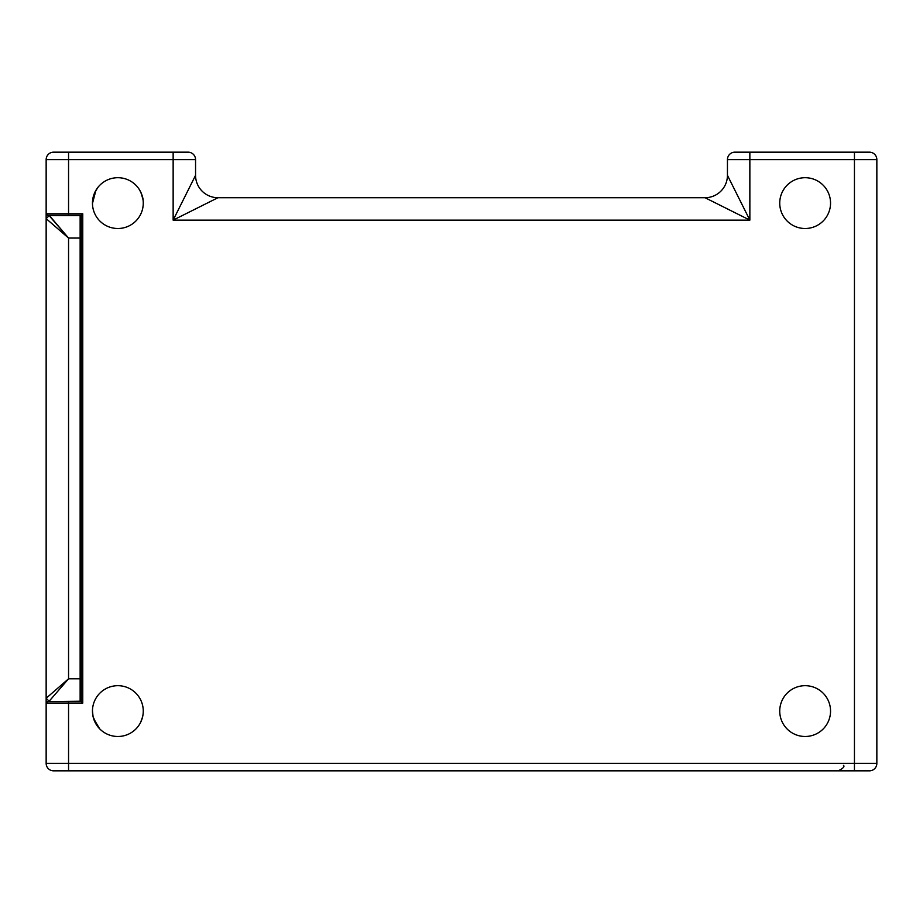 <?xml version="1.0" encoding="UTF-8"?>
<svg xmlns="http://www.w3.org/2000/svg" width="923" height="923" viewBox="0 0 923 923"><rect width="100%" height="100%" fill="white"/><g stroke="black" fill="none" stroke-linecap="round" stroke-linejoin="round"><path stroke-width="1.38" d="M117.867 228.5A25.394 25.394 0 0 0 139.858 190.403A25.394 25.394 0 0 0 95.865 190.403A25.394 25.394 0 0 0 117.867 228.5M805.133 228.5A25.394 25.394 0 0 0 827.135 190.403A25.394 25.394 0 0 0 783.142 190.403A25.394 25.394 0 0 0 805.133 228.5M805.133 736.485A25.394 25.394 0 0 0 827.135 698.388A25.394 25.394 0 0 0 783.142 698.388A25.394 25.394 0 0 0 805.133 736.485M117.867 736.485A25.394 25.394 0 0 0 139.858 698.388A25.394 25.394 0 0 0 95.865 698.388A25.394 25.394 0 0 0 117.867 736.485M195.561 175.312A22.406 22.406 0 0 0 217.966 197.718L173.143 220.136L195.561 175.312L195.561 159.621A7.465 7.465 0 0 0 188.084 152.157L53.615 152.157A7.465 7.465 0 0 0 46.15 159.621L46.15 213.778L82.758 213.778L82.758 703.095L46.15 703.095L46.15 763.379A7.465 7.465 0 0 0 53.615 770.843L68.556 770.843L53.615 770.843A7.465 7.465 0 0 1 46.15 763.379L876.85 763.379L876.85 159.621L854.444 159.621L854.444 770.843L869.328 770.843M854.444 152.157L854.444 159.621L749.857 159.621L749.857 220.136L727.439 175.312L727.439 159.621A7.465 7.465 0 0 1 734.916 152.157L869.385 152.157A7.465 7.465 0 0 1 876.85 159.621M876.85 763.379A7.465 7.465 0 0 1 869.385 770.843A7.465 7.465 0 0 0 876.85 763.379A7.465 7.465 0 0 1 869.385 770.843L68.556 770.843L68.556 701.595L81.259 701.595L81.259 678.809L81.259 700.107L80.139 701.226L49.138 701.595M217.966 197.718L705.034 197.718L749.857 220.136L173.143 220.136L173.143 159.621L68.556 159.621L68.556 215.278L47.638 215.278L46.15 213.778L46.15 218.636L49.138 215.647L80.139 215.647L81.259 216.767L81.259 238.065L81.259 215.278L68.556 215.278M99.626 728.755L93.615 718.648M97.377 726.101L93.119 716.813L92.588 713.594M92.473 710.687L93.027 716.363M139.535 724.347C134.7 730.67 134.7 730.67 139.535 724.347C134.7 730.67 134.7 730.67 139.535 724.347C143.85 714.252 143.85 714.252 139.535 724.347M140.665 722.282L142.58 716.917M92.473 203.441L95.911 190.334M97.711 187.634L94.504 193.138M94.481 193.172L93.327 196.553M93.304 196.634L92.635 200.21M139.535 189.838C137.573 186.942 137.573 186.942 139.535 189.838C141.946 194.649 143.146 198.157 143.111 200.349C143.157 198.214 141.969 194.718 139.535 189.838M143.053 199.829L141.138 192.919M727.439 175.312A22.406 22.406 0 0 1 705.034 197.718A22.406 22.406 0 0 0 727.439 175.312M49.138 215.278L68.556 238.065L46.15 218.636L46.15 698.238L68.556 678.809L49.138 701.226L46.15 698.238L46.15 703.095L47.638 701.595L68.556 701.595M82.758 703.095L81.259 701.595M81.259 215.278L82.758 213.778M80.139 701.226L80.139 215.647M81.259 238.065L81.259 678.809L68.556 678.809L68.556 238.065L81.259 238.065M66.318 235.48L65.706 234.765M64.829 233.761L63.86 232.631M63.018 231.661L50.004 216.651M66.318 680.759L65.268 681.67M64.252 682.547L63.133 683.516M62.164 684.358L47.154 697.373M46.15 698.238L49.138 701.226M68.556 152.157L68.556 159.621L46.15 159.621A7.465 7.465 0 0 1 53.615 152.157M749.857 152.157L749.857 159.621L727.439 159.621A7.465 7.465 0 0 1 734.916 152.157M195.561 159.621L173.143 159.621L173.143 152.157M46.15 218.636L49.138 215.647L46.15 218.636M838.142 770.843C843.114 768.455 844.88 766.609 843.46 765.294"/></g></svg>
